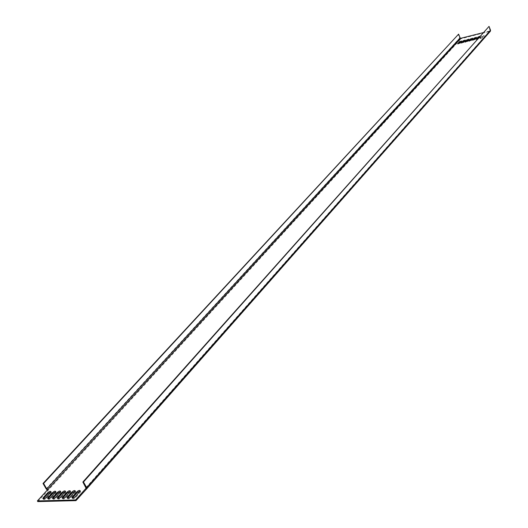 <?xml version="1.0" encoding="UTF-8"?>
<svg xmlns="http://www.w3.org/2000/svg" width="528" height="528" viewBox="0 0 528 528"><rect width="100%" height="100%" fill="white"/><g stroke="black" fill="none" stroke-linecap="round" stroke-linejoin="round"><path stroke-width="0.4" stroke-dasharray="2.64 1.98" d="M46.193 488.915L459.67 38.042L458.165 34.247M459.67 38.042L460.957 38.762L490.406 31.205M47.355 490.017L48.173 490.235L47.777 489.555M86.163 487.938L489.793 30.98L483.113 32.663M480.044 37.996L481.688 36.148L483.965 35.429L482.242 37.448L479.959 38.161L480.229 38.478L481.873 36.63L481.688 36.148M477.484 38.98L480.124 36.538L479.926 36.241M489.793 30.98L490.076 30.38L488.585 26.519M37.785 501.6L460.957 38.762M43.322 498.887L43.27 499.092C43.745 499.891 44.821 499.594 46.51 498.201L51.005 493.258L51.454 492.452L51.005 491.984M48.107 498.755L48.061 498.967C48.536 499.772 49.619 499.475 51.315 498.069L55.803 493.112L56.245 492.314L55.796 491.839M52.925 498.63L52.879 498.835C53.361 499.646 54.45 499.349 56.146 497.944L60.628 492.967L61.07 492.169L60.621 491.693M72.494 498.102L72.448 498.3C72.95 499.138 74.059 498.841 75.775 497.409L80.23 492.38L80.652 491.581L80.21 491.093M67.558 498.234L67.511 498.432C68.006 499.264 69.109 498.967 70.825 497.541L75.286 492.532L75.715 491.733L75.266 491.245M62.654 498.366L62.601 498.571C63.096 499.396 64.192 499.099 65.901 497.68L70.369 492.677L70.798 491.878L70.356 491.396M57.776 498.498L57.724 498.703C58.212 499.521 59.308 499.224 61.01 497.812L65.485 492.822L65.921 492.023L65.472 491.542M461.353 41.389L461.729 41.666L460.046 43.514L458.08 43.85M465.049 40.465L465.419 40.742L463.742 42.59L461.762 42.933M468.752 39.541L469.121 39.818L467.452 41.666L465.465 42.009M480.229 38.478L482.427 37.93L484.156 35.917L481.873 36.63M479.351 36.887L480.394 36.854L478.665 38.874L476.652 39.217M476.197 37.673L476.566 37.957L474.916 39.805L472.91 40.148M472.468 38.61L472.837 38.887L471.174 40.735L469.181 41.078M86.222 489.014L489.984 31.462M86.044 487.608L490.076 30.38M46.51 498.201L46.114 497.521M51.005 493.258L50.609 492.578M51.315 498.069L50.912 497.389M55.803 493.112L55.407 492.433M56.146 497.944L55.75 497.251M60.628 492.967L60.232 492.287M75.775 497.409L75.372 496.716M80.23 492.38L79.827 491.687M70.825 497.541L70.422 496.848M75.286 492.532L74.884 491.839M65.901 497.68L65.498 496.987M70.369 492.677L69.967 491.984M61.01 497.812L60.608 497.119M65.485 492.822L65.083 492.136M460.046 43.514L459.855 43.032M461.729 41.666L461.538 41.184M463.742 42.59L463.551 42.108M465.419 40.742L465.227 40.267M467.452 41.666L467.26 41.184M469.121 39.818L468.93 39.336M482.427 37.93L482.242 37.448M484.07 36.082L483.879 35.594M478.665 38.874L478.474 38.386M480.308 37.019L480.124 36.538M474.916 39.805L474.725 39.323M476.566 37.957L476.375 37.475M471.174 40.735L470.989 40.253M472.837 38.887L472.646 38.405M490.01 30.855L86.084 488.215M51.454 492.452L51.058 491.773M56.245 492.314L55.849 491.627M61.07 492.169L60.667 491.482M80.652 491.581L80.256 490.888M75.715 491.733L75.313 491.04M70.798 491.878L70.402 491.185M65.921 492.023L65.525 491.337M457.802 44.22L457.644 43.804M461.815 41.494L461.63 41.019M461.492 43.296L461.327 42.887M465.505 40.57L465.32 40.095M465.194 42.379L465.036 41.963M469.207 39.646L469.022 39.171M480.143 38.65L479.959 38.161M484.156 35.917L483.965 35.429M476.388 39.587L476.223 39.164M480.394 36.854L480.209 36.373M472.646 40.517L472.481 40.102M476.652 37.785L476.467 37.31M468.91 41.448L468.752 41.032M472.923 38.722L472.738 38.24"/><path stroke-width="0.79" d="M43.019 483.483L458.621 34.135L43.606 483.463L43.019 483.483L46.193 488.915L47.355 490.017M37.382 500.92L37.785 501.6L75.959 500.643L75.557 499.943L37.382 500.92L47.777 489.555L46.787 488.895L43.606 483.463M46.787 488.895L460.126 37.93L458.621 34.135M460.126 37.93L460.766 38.287L483.113 32.663M75.557 499.943L86.084 488.215L82.856 482.031L489.053 26.4L490.552 30.261L490.406 31.205L86.744 488.803L86.671 487.588L490.552 30.261M43.322 497.594L47.824 492.664C49.507 491.278 50.582 490.987 51.058 491.773L46.114 497.521C44.418 498.914 43.342 499.211 42.867 498.412L43.322 497.594L43.725 498.28L48.22 493.343L47.824 492.664M48.107 497.462L52.602 492.518C54.292 491.126 55.367 490.835 55.849 491.627L50.912 497.389C49.223 498.788 48.134 499.085 47.659 498.28L48.107 497.462L48.51 498.148L53.005 493.198L52.602 492.518M52.925 497.33L57.413 492.373C59.103 490.974 60.185 490.677 60.667 491.482L55.75 497.251C54.047 498.656 52.958 498.953 52.477 498.148L52.925 497.33L53.328 498.016L57.809 493.053L57.413 492.373M72.481 496.795L76.943 491.773C78.646 490.354 79.754 490.063 80.256 490.888L75.372 496.716C73.656 498.148 72.547 498.439 72.046 497.6L72.481 496.795L72.884 497.488L77.339 492.466L76.943 491.773M67.544 496.927L72.013 491.924C73.715 490.512 74.818 490.215 75.313 491.04L70.422 496.848C68.706 498.274 67.604 498.571 67.109 497.739L67.544 496.927L67.947 497.62L72.415 492.617L72.013 491.924M62.641 497.066L67.115 492.076C68.818 490.67 69.914 490.373 70.402 491.185L65.498 496.987C63.789 498.406 62.693 498.703 62.198 497.878L62.641 497.066L63.043 497.752L67.518 492.763L67.115 492.076M57.77 497.198L62.251 492.221C63.941 490.822 65.036 490.525 65.525 491.337L60.608 497.119C58.905 498.531 57.809 498.828 57.321 498.01L57.77 497.198L58.172 497.884L62.647 492.908L62.251 492.221M457.71 43.567L459.393 41.725L461.63 41.019L459.855 43.032L457.822 43.864M461.393 42.649L463.076 40.801L465.32 40.095L463.551 42.108L461.512 42.946M465.095 41.725L466.765 39.877L469.022 39.171L467.26 41.184L465.214 42.022M476.401 39.23L477.939 37.085L479.926 36.241M476.282 38.933L477.484 38.98M472.54 39.871L474.203 38.016L476.467 37.31L474.725 39.323L472.659 40.161M468.811 40.801L470.474 38.953L472.738 38.24L470.989 40.253L468.93 41.092M75.959 500.643L86.744 488.803M51.005 491.984L48.22 493.343M43.725 498.28L43.322 498.887M55.796 491.839L53.005 493.198M48.51 498.148L48.107 498.755M60.621 491.693L57.809 493.053M53.328 498.016L52.925 498.63M80.21 491.093L77.339 492.466M72.884 497.488L72.494 498.102M75.266 491.245L72.415 492.617M67.947 497.62L67.558 498.234M70.356 491.396L67.518 492.763M63.043 497.752L62.654 498.366M65.472 491.542L62.647 492.908M58.172 497.884L57.776 498.498M458.08 43.85L459.578 42.2L459.393 41.725M461.353 41.389L459.578 42.2M461.762 42.933L463.261 41.283L463.076 40.801M465.049 40.465L463.261 41.283M465.465 42.009L466.957 40.359L466.765 39.877M468.752 39.541L466.957 40.359M476.652 39.217L478.124 37.567L477.939 37.085M479.351 36.887L478.124 37.567M472.91 40.148L474.388 38.498L474.203 38.016M476.197 37.673L474.388 38.498M469.181 41.078L470.666 39.428L470.474 38.953M472.468 38.61L470.666 39.428M86.222 489.014L85.82 488.321L86.163 487.938M489.053 26.4L83.477 482.011L82.856 482.031M83.477 482.011L86.671 487.588M47.777 489.555L460.766 38.287M43.118 498.835L42.867 498.412M47.909 498.703L47.659 498.28M52.727 498.577L52.477 498.148M72.303 498.049L72.046 497.6M67.366 498.181L67.109 497.739M62.456 498.313L62.198 497.878M57.578 498.445L57.321 498.01"/></g></svg>
